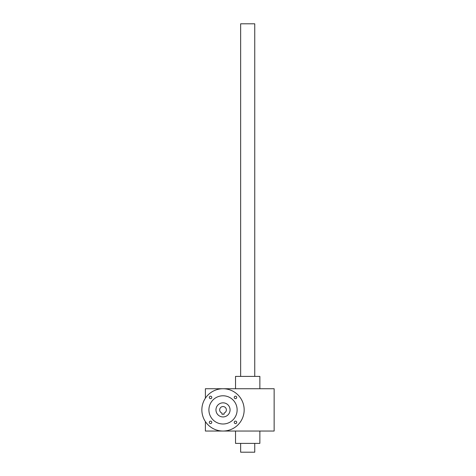 <?xml version="1.0" encoding="UTF-8"?>
<svg xmlns="http://www.w3.org/2000/svg" width="476" height="476" viewBox="0 0 476 476"><rect width="100%" height="100%" fill="white"/><g stroke="black" fill="none" stroke-linecap="round" stroke-linejoin="round"><path stroke-width="0.71" d="M205.388 398.192L205.388 388.731L274.14 388.731L274.14 431.042L205.388 431.042L205.388 421.581M259.86 388.731L259.86 376.391L235.531 376.391L235.531 388.731M259.86 431.042L259.86 443.388L235.531 443.388L235.531 431.042M240.642 376.391L240.642 23.8L254.749 23.8L254.749 376.391M240.642 443.388L240.642 452.2L254.749 452.2L254.749 443.388M221.959 413.067A3.35 3.35 0 0 1 220.311 407.914A3.35 3.35 0 0 1 225.719 407.914A3.35 3.35 0 0 1 224.071 413.067L224.071 414.227L221.959 414.227L221.959 413.067M230.069 409.89A7.051 7.051 0 0 1 219.49 415.994A7.051 7.051 0 0 1 219.49 403.779A7.051 7.051 0 0 1 230.069 409.89M236.715 397.424A1.232 1.232 0 0 1 234.864 398.489A1.232 1.232 0 0 1 234.864 396.353A1.232 1.232 0 0 1 236.715 397.424M236.715 422.355A1.232 1.232 0 0 1 234.864 423.426A1.232 1.232 0 0 1 234.864 421.284A1.232 1.232 0 0 1 236.715 422.355M211.784 397.424A1.232 1.232 0 0 1 209.934 398.489A1.232 1.232 0 0 1 209.934 396.353A1.232 1.232 0 0 1 211.784 397.424M211.784 422.355A1.232 1.232 0 0 1 209.934 423.426A1.232 1.232 0 0 1 209.934 421.284A1.232 1.232 0 0 1 211.784 422.355M208.91 409.89A14.101 14.101 0 0 0 230.069 422.105A14.101 14.101 0 0 0 230.069 397.674A14.101 14.101 0 0 0 208.91 409.89M201.86 409.89A21.158 21.158 0 0 0 233.591 428.21A21.158 21.158 0 0 0 233.591 391.57A21.158 21.158 0 0 0 201.86 409.89"/></g></svg>
